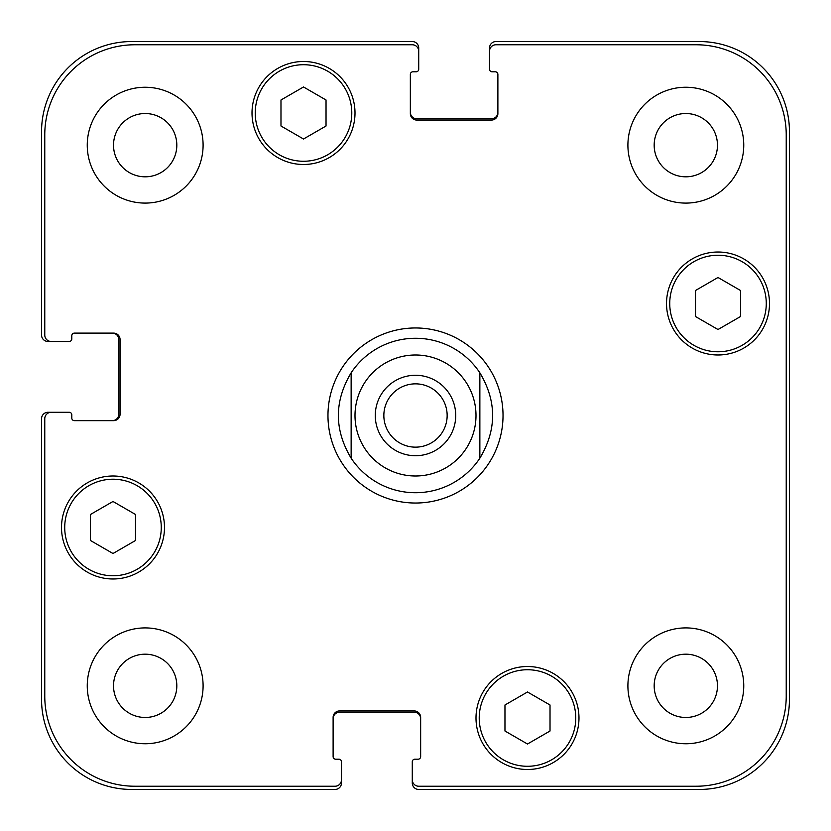 <?xml version="1.0" encoding="UTF-8"?>
<svg xmlns="http://www.w3.org/2000/svg" width="831" height="831" viewBox="0 0 831 831"><rect width="100%" height="100%" fill="white"/><g stroke="black" fill="none" stroke-linecap="round" stroke-linejoin="round"><path stroke-width="1.25" d="M383.849 415.5A31.651 31.651 0 0 0 415.5 447.151A31.651 31.651 0 0 0 447.151 415.5A31.651 31.651 0 0 0 415.5 383.849A31.651 31.651 0 0 0 383.849 415.5M455.731 415.5A40.231 40.231 0 0 1 395.39 450.34A40.231 40.231 0 0 1 395.39 380.66A40.231 40.231 0 0 1 455.731 415.5M351.139 458.193A77.231 77.231 0 0 0 415.5 492.731A77.231 77.231 0 0 1 351.139 458.193C334.124 429.731 334.124 401.269 351.139 372.807L351.139 458.193L351.139 372.807A77.231 77.231 0 0 1 479.861 372.807L479.861 458.193L479.861 372.807C496.876 401.269 496.876 429.731 479.861 458.193A77.231 77.231 0 0 1 415.5 492.731A77.231 77.231 0 0 0 479.861 458.193M479.861 372.807A77.231 77.231 0 0 0 351.139 372.807M327.965 415.5A87.535 87.535 0 0 1 459.263 339.692A87.535 87.535 0 0 1 459.263 491.308A87.535 87.535 0 0 1 327.965 415.5M550.018 731.01L527.488 744.015L504.968 731.01L504.968 705L527.488 691.994L550.018 705L550.018 731.01M135.515 540.493L112.995 553.508L90.465 540.493L90.465 514.482L112.995 501.477L135.515 514.482L135.515 540.493M326.032 126L303.512 139.006L280.982 126L280.982 99.99L303.512 86.985L326.032 99.99L326.032 126M740.535 316.518L718.005 329.523L695.485 316.518L695.485 290.507L718.005 277.492L740.535 290.507L740.535 316.518M161.266 527.488A48.271 48.271 0 0 0 88.855 485.688A48.271 48.271 0 0 0 88.855 569.297A48.271 48.271 0 0 0 161.266 527.488M164.486 527.488A51.491 51.491 0 0 1 87.245 572.081A51.491 51.491 0 0 1 87.245 482.904A51.491 51.491 0 0 1 164.486 527.488M575.769 718.005A48.271 48.271 0 0 0 503.357 676.205A48.271 48.271 0 0 0 503.357 759.814A48.271 48.271 0 0 0 575.769 718.005M578.978 718.005A51.491 51.491 0 0 1 501.747 762.598A51.491 51.491 0 0 1 501.747 673.411A51.491 51.491 0 0 1 578.978 718.005M766.275 303.512A48.271 48.271 0 0 0 693.875 261.703A48.271 48.271 0 0 0 693.875 345.312A48.271 48.271 0 0 0 766.275 303.512M769.496 303.512A51.491 51.491 0 0 1 692.265 348.096A51.491 51.491 0 0 1 692.265 258.919A51.491 51.491 0 0 1 769.496 303.512M351.783 112.995A48.271 48.271 0 0 0 279.372 71.186A48.271 48.271 0 0 0 279.372 154.795A48.271 48.271 0 0 0 351.783 112.995M355.003 112.995A51.491 51.491 0 0 1 277.762 157.589A51.491 51.491 0 0 1 277.762 68.402A51.491 51.491 0 0 1 355.003 112.995M786.23 134.882A90.112 90.112 0 0 0 696.118 44.77L495.951 44.77A6.44 6.44 0 0 0 489.521 51.2L489.521 69.222A2.576 2.576 0 0 0 492.087 71.798L495.307 71.798A2.576 2.576 0 0 1 497.883 74.374L497.883 113.639A6.44 6.44 0 0 1 491.453 120.069L416.788 120.069A6.44 6.44 0 0 1 410.348 113.639L410.348 74.374A2.576 2.576 0 0 1 412.924 71.798L416.144 71.798A2.576 2.576 0 0 0 418.72 69.222L418.72 51.2A6.44 6.44 0 0 0 412.28 44.77L134.882 44.77A90.112 90.112 0 0 0 44.77 134.882L44.77 335.049A6.44 6.44 0 0 0 51.2 341.479L69.222 341.479A2.576 2.576 0 0 0 71.798 338.913L71.798 335.693A2.576 2.576 0 0 1 74.374 333.117L113.639 333.117A6.44 6.44 0 0 1 120.069 339.547L120.069 414.212A6.44 6.44 0 0 1 113.639 420.652L74.374 420.652A2.576 2.576 0 0 1 71.798 418.076L71.798 414.856A2.576 2.576 0 0 0 69.222 412.28L51.2 412.28A6.44 6.44 0 0 0 44.77 418.72L44.77 696.118A90.112 90.112 0 0 0 134.882 786.23L335.049 786.23A6.44 6.44 0 0 0 341.479 779.8L341.479 761.778A2.576 2.576 0 0 0 338.913 759.202L335.693 759.202A2.576 2.576 0 0 1 333.117 756.625L333.117 717.361A6.44 6.44 0 0 1 339.547 710.931L414.212 710.931A6.44 6.44 0 0 1 420.652 717.361L420.652 756.625A2.576 2.576 0 0 1 418.076 759.202L414.856 759.202A2.576 2.576 0 0 0 412.28 761.778L412.28 779.8A6.44 6.44 0 0 0 418.72 786.23L696.118 786.23A90.112 90.112 0 0 0 786.23 696.118L786.23 134.882M203.096 145.176A57.931 57.931 0 0 1 116.215 195.337A57.931 57.931 0 0 1 116.215 95.004A57.931 57.931 0 0 1 203.096 145.176M203.096 685.824A57.931 57.931 0 0 1 116.215 735.996A57.931 57.931 0 0 1 116.215 635.663A57.931 57.931 0 0 1 203.096 685.824M743.755 685.824A57.931 57.931 0 0 1 656.864 735.996A57.931 57.931 0 0 1 656.864 635.663A57.931 57.931 0 0 1 743.755 685.824M743.755 145.176A57.931 57.931 0 0 1 656.864 195.337A57.931 57.931 0 0 1 656.864 95.004A57.931 57.931 0 0 1 743.755 145.176M113.525 145.176A31.651 31.651 0 0 0 160.996 172.578A31.651 31.651 0 0 0 160.996 117.763A31.651 31.651 0 0 0 113.525 145.176M113.525 685.824A31.651 31.651 0 0 0 160.996 713.237A31.651 31.651 0 0 0 160.996 658.422A31.651 31.651 0 0 0 113.525 685.824M654.174 685.824A31.651 31.651 0 0 0 701.644 713.237A31.651 31.651 0 0 0 701.644 658.422A31.651 31.651 0 0 0 654.174 685.824M654.174 145.176A31.651 31.651 0 0 0 701.644 172.578A31.651 31.651 0 0 0 701.644 117.763A31.651 31.651 0 0 0 654.174 145.176M410.348 112.351A6.44 6.44 0 0 0 416.788 118.781L491.453 118.781A6.44 6.44 0 0 0 497.883 112.351M489.521 51.2L489.521 47.99A6.44 6.44 0 0 1 495.951 41.55L699.338 41.55A90.112 90.112 0 0 1 789.45 131.662L789.45 699.338A90.112 90.112 0 0 1 699.338 789.45L418.72 789.45A6.44 6.44 0 0 1 412.28 783.01L412.28 779.8M420.652 718.649A6.44 6.44 0 0 0 414.212 712.219L339.547 712.219A6.44 6.44 0 0 0 333.117 718.649M341.479 779.8L341.479 783.01A6.44 6.44 0 0 1 335.049 789.45L131.662 789.45A90.112 90.112 0 0 1 41.55 699.338L41.55 418.72A6.44 6.44 0 0 1 47.99 412.28L51.2 412.28M112.351 420.652A6.44 6.44 0 0 0 118.781 414.212L118.781 339.547A6.44 6.44 0 0 0 112.351 333.117M51.2 341.479L47.99 341.479A6.44 6.44 0 0 1 41.55 335.049L41.55 131.662A90.112 90.112 0 0 1 131.662 41.55L412.28 41.55A6.44 6.44 0 0 1 418.72 47.99L418.72 51.2M415.5 475.997A60.497 60.497 0 0 0 467.895 385.252A60.497 60.497 0 0 0 363.105 385.252A60.497 60.497 0 0 0 415.5 475.997"/></g></svg>
